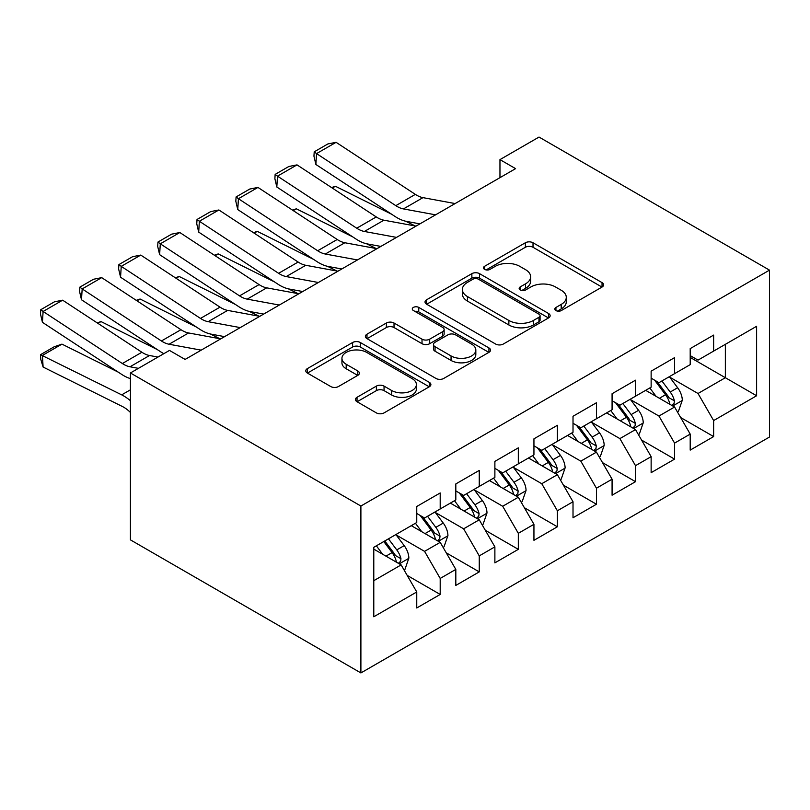 <?xml version="1.0" encoding="UTF-8"?>
<svg xmlns="http://www.w3.org/2000/svg" width="810" height="810" viewBox="0 0 810 810"><rect width="100%" height="100%" fill="white"/><g stroke="black" fill="none" stroke-linecap="round" stroke-linejoin="round"><path stroke-width="1.21" d="M555.933 310.564A3.797 2.187 0 0 0 561.3 310.564L602.043 287.044A5.427 3.129 0 0 0 603.632 284.837A5.427 3.129 0 0 0 602.043 282.619L533.021 242.767A5.427 3.129 0 0 0 525.356 242.767L484.613 266.287A3.797 2.187 0 0 0 483.499 267.837A3.797 2.187 0 0 0 484.613 269.386A3.797 2.187 0 0 0 489.979 269.386L495.254 266.348A17.354 10.014 0 0 1 519.797 266.348L525.548 269.669A17.354 10.014 0 0 1 530.631 276.747A17.354 10.014 0 0 1 525.548 283.834L520.273 286.882A3.797 2.187 0 0 0 519.159 288.431A3.797 2.187 0 0 0 520.273 289.98A3.797 2.187 0 0 0 525.639 289.98L530.914 286.932A17.354 10.014 0 0 1 555.447 286.932L561.208 290.253A17.354 10.014 0 0 1 566.281 297.341A17.354 10.014 0 0 1 561.208 304.418L555.933 307.466A3.797 2.187 0 0 0 554.82 309.015A3.797 2.187 0 0 0 555.933 310.564L555.933 307.466M357.028 397.295A5.427 3.129 0 0 0 355.438 399.502A5.427 3.129 0 0 0 357.028 401.719L376.387 412.897A5.427 3.129 0 0 0 384.051 412.897L429.3 386.775A5.427 3.129 0 0 0 430.89 384.558A5.427 3.129 0 0 0 429.3 382.35L360.288 342.498A5.427 3.129 0 0 0 352.613 342.498L307.365 368.621A5.427 3.129 0 0 0 305.785 370.838A5.427 3.129 0 0 0 307.365 373.046L330.763 386.552A5.427 3.129 0 0 0 338.428 386.552L357.787 375.374A5.427 3.129 0 0 0 359.377 373.157A5.427 3.129 0 0 0 357.787 370.95L346.194 364.247A14.509 8.373 0 0 1 341.942 358.324A14.509 8.373 0 0 1 350.902 350.588A14.509 8.373 0 0 1 366.707 352.411L412.138 378.634A14.509 8.373 0 0 1 416.391 384.558A14.509 8.373 0 0 1 407.44 392.293A14.509 8.373 0 0 1 391.625 390.481L384.051 386.107A5.427 3.129 0 0 0 376.387 386.107L357.028 397.295L357.028 401.719M130.42 372.975L360.895 506.037L360.895 672.938L130.42 539.865L130.42 372.975L169.482 350.416L185.105 359.438L515.585 168.642L499.962 159.621L499.962 177.663M499.962 159.621L539.025 137.062L769.5 270.135L360.895 506.037M495.639 344.048A5.427 3.129 0 0 0 503.304 344.048L548.552 317.925A5.427 3.129 0 0 0 550.142 315.718A5.427 3.129 0 0 0 548.552 313.5L479.53 273.648A5.427 3.129 0 0 0 471.865 273.648L426.617 299.771A5.427 3.129 0 0 0 425.027 301.988A5.427 3.129 0 0 0 426.617 304.206L495.639 344.048M414.902 311.384A3.797 2.187 0 0 1 418.76 311.921L418.76 307.415L488.926 347.925A5.427 3.129 0 0 1 490.516 350.133A5.427 3.129 0 0 1 488.926 352.35L443.677 378.472A5.427 3.129 0 0 1 436.013 378.472L366.991 338.631L366.991 334.196A5.427 3.129 0 0 0 365.401 336.413A5.427 3.129 0 0 0 366.991 338.631M366.991 334.196L386.36 323.018A5.427 3.129 0 0 1 394.024 323.018L422.02 339.177A5.427 3.129 0 0 0 429.685 339.177L442.533 331.766A5.427 3.129 0 0 0 444.123 329.548A5.427 3.129 0 0 0 442.533 327.331L413.394 310.513A3.797 2.187 0 0 1 412.28 308.964A3.797 2.187 0 0 1 414.619 306.939A3.797 2.187 0 0 1 418.76 307.415M360.895 672.938L769.5 437.025L769.5 270.135M690.201 357.412L725.355 377.713L725.355 344.331L756.611 326.288L713.64 351.094L713.64 335.087L690.201 348.614L690.201 364.632L674.578 373.653L674.578 357.635L651.139 371.172L651.139 387.18L635.516 396.201L635.516 380.194L612.077 393.721L612.077 409.738L596.443 418.76L596.443 402.742L573.014 416.279L573.014 432.287L557.381 441.308L557.381 425.301L533.942 438.828L533.942 454.845L518.319 463.867L518.319 447.849L494.88 461.386L494.88 477.394L479.257 486.415L479.257 470.408L455.817 483.934L455.817 499.952L440.194 508.974L440.194 492.956L416.755 506.493L416.755 522.501L373.785 547.307L373.785 616.774L416.755 591.968L401.132 564.904L373.785 549.119M756.611 326.288L756.611 395.756L713.64 420.562L698.017 393.498L669.688 377.146M680.633 417.514L713.64 436.58L713.64 420.562M713.64 436.58L690.201 450.107L690.201 434.089L674.578 443.11L658.945 416.046L630.625 399.705M641.571 440.073L674.578 459.128L674.578 443.11M674.578 459.128L651.139 472.665L651.139 456.648L635.516 465.669L619.883 438.605L591.563 422.253M602.498 462.621L635.516 481.677L635.516 465.669M635.516 481.677L612.077 495.214L612.077 479.196L596.443 488.217L580.821 461.153L552.501 444.801M563.436 485.18L596.443 504.235L596.443 488.217M596.443 504.235L573.014 517.762L573.014 501.755L557.381 510.776L541.758 483.712L513.439 467.36M524.374 507.728L557.381 526.784L557.381 510.776M557.381 526.784L533.942 540.321L533.942 524.303L518.319 533.324L502.696 506.26L474.376 489.908M485.311 530.287L518.319 549.342L518.319 533.324M518.319 549.342L494.88 562.869L494.88 546.861L479.257 555.883L463.634 528.819L435.314 512.467M446.249 552.835L479.257 571.89L479.257 555.883M479.257 571.89L455.817 585.428L455.817 569.41L440.194 578.431L424.572 551.367L396.242 535.015M407.187 575.394L440.194 594.449L440.194 578.431M440.194 594.449L416.755 607.976L416.755 591.968M416.755 513.479L424.572 517.995L440.194 508.974M373.785 580.689L401.132 564.904M455.817 490.931L463.634 495.436L479.257 486.415M424.572 551.367L440.194 542.346L411.288 525.66M455.817 569.41L440.194 542.346M494.88 468.372L502.696 472.888L518.319 463.867M463.634 528.819L479.257 519.797L450.35 503.111M494.88 546.861L479.257 519.797M533.942 445.824L541.758 450.33L557.381 441.308M502.696 506.26L518.319 497.239L489.412 480.553M533.942 524.303L518.319 497.239M573.014 423.265L580.821 427.781L596.443 418.76M541.758 483.712L557.381 474.69L528.474 458.004M573.014 501.755L557.381 474.69M612.077 400.717L619.883 405.223L635.516 396.201M580.821 461.153L596.443 452.132L567.537 435.446M612.077 479.196L596.443 452.132M651.139 378.159L658.945 382.674L674.578 373.653M619.883 438.605L635.516 429.583L606.599 412.897M651.139 456.648L635.516 429.583M690.201 355.61L698.017 360.116L713.64 351.094M658.945 416.046L674.578 407.025L645.671 390.339M690.201 434.089L674.578 407.025M698.017 393.498L725.355 377.713L756.611 395.756M557.452 311.101L561.208 308.934A17.354 10.014 0 0 0 566.281 301.846L566.281 297.341M530.631 276.747L530.631 281.262A17.354 10.014 0 0 1 525.548 288.35L521.792 290.517M601.972 287.084L533.021 247.283A5.427 3.129 0 0 0 525.356 247.283L486.132 269.922M548.481 317.966L479.53 278.164A5.427 3.129 0 0 0 471.865 278.164L426.688 304.246M538.964 317.267A3.797 2.187 0 0 0 540.078 315.718A3.797 2.187 0 0 0 538.964 314.169L478.386 279.187A3.797 2.187 0 0 0 473.01 279.187L467.451 282.396A17.354 10.014 0 0 0 462.368 289.484A17.354 10.014 0 0 0 467.451 296.561L508.862 320.476A17.354 10.014 0 0 0 533.405 320.476L538.964 317.267L538.964 321.772A3.797 2.187 0 0 0 540.078 320.223L540.078 315.718M462.368 289.484L462.368 293.99A17.354 10.014 0 0 0 467.451 301.077L467.451 296.561M538.964 321.772L533.405 324.982A17.354 10.014 0 0 1 508.862 324.982L467.451 301.077M367.062 338.671L386.36 327.534L386.36 323.018M444.123 329.548L444.123 334.064A5.427 3.129 0 0 1 442.533 336.272L429.685 343.693A5.427 3.129 0 0 1 422.02 343.693L394.024 327.534A5.427 3.129 0 0 0 386.36 327.534M418.76 311.921L488.855 352.391M451.059 355.944A14.509 8.373 0 0 0 466.874 357.767A14.509 8.373 0 0 0 475.824 350.031A14.509 8.373 0 0 0 471.572 344.108L455.564 334.864A5.427 3.129 0 0 0 447.9 334.864L435.051 342.276A5.427 3.129 0 0 0 433.461 344.493A5.427 3.129 0 0 0 435.051 346.71L451.059 355.944L451.059 360.46A14.509 8.373 0 0 0 466.874 362.272A14.509 8.373 0 0 0 475.824 354.537L475.824 350.031M433.461 344.493L433.461 348.999A5.427 3.129 0 0 0 435.051 351.216L435.051 346.71M451.059 360.46L435.051 351.216M416.391 384.558L416.391 389.073A14.509 8.373 0 0 1 407.44 396.809A14.509 8.373 0 0 1 391.625 394.996L384.051 390.623A5.427 3.129 0 0 0 376.387 390.623L357.099 401.76M341.942 358.324L341.942 362.839A14.509 8.373 0 0 0 346.194 368.763L346.194 364.247M357.716 375.415L346.194 368.763M429.229 386.815L360.288 347.014A5.427 3.129 0 0 0 352.613 347.014L307.446 373.086M677.464 412.037L678.405 411.5L682.303 400.221A14.641 8.454 -120 0 0 677.636 387.747L669.333 376.67M331.574 187.566L335.411 186.26L391.736 214.296M405.648 221.221L414.659 225.696A41.431 23.925 60 0 1 415.155 225.95M656.11 396.373L649.802 387.95M646.856 391.027L646.137 390.066M671.814 405.435L674.082 403.4L674.406 400.839A14.641 8.454 -120 0 0 670.214 392.04L661.912 380.963M657.183 381.652L667.43 395.331A7.462 4.303 60 0 1 668.787 397.599L674.406 400.839M654.601 380.163L665.526 394.743A14.641 8.454 60 0 1 669.718 403.552L670.012 404.392M335.411 186.26L332.302 188.052M435.567 214.832L403.441 208.919A27.621 15.947 60 0 1 395.806 205.659L316.548 153.596L315.88 164.46L395.128 216.523A41.431 23.925 -120 0 0 406.59 221.413L419.934 223.864M455.109 203.563L422.972 197.64A27.621 15.947 60 0 1 415.338 194.38L336.089 142.317L316.548 153.596L314.219 151.834L327.888 143.937L336.089 142.317M315.88 164.46L313.946 156.178L314.219 151.834M638.401 434.585L639.343 434.049L643.241 422.769A14.641 8.454 -120 0 0 638.574 410.305L630.271 399.229M292.511 210.124L296.349 208.808L352.674 236.844M366.586 243.769L375.597 248.255A41.431 23.925 60 0 1 376.083 248.508M617.048 418.922L610.74 410.508M607.794 413.576L607.075 412.624M632.752 427.994L635.02 425.949L635.344 423.397A14.641 8.454 -120 0 0 631.152 414.588L622.849 403.512M618.111 404.2L628.368 417.889A7.462 4.303 60 0 1 629.724 420.147L635.344 423.397M615.539 402.712L626.464 417.292A14.641 8.454 60 0 1 630.656 426.1L630.949 426.951M296.349 208.808L293.24 210.6M599.339 457.144L600.281 456.607L604.179 445.328A14.641 8.454 -120 0 0 599.511 432.854L591.209 421.777M253.439 232.673L257.286 231.366L313.612 259.402M327.524 266.328L336.535 270.803A41.431 23.925 60 0 1 337.021 271.056M577.986 441.48L571.678 433.056M568.731 436.134L568.012 435.173M593.689 450.542L595.957 448.507L596.281 445.945A14.641 8.454 -120 0 0 592.09 437.147L583.787 426.07M579.049 426.759L589.305 440.438A7.462 4.303 60 0 1 590.652 442.705L596.281 445.945M576.477 425.27L587.402 439.85A14.641 8.454 60 0 1 591.594 448.659L591.887 449.499M257.286 231.366L254.178 233.159M396.505 237.391L364.378 231.468A27.621 15.947 60 0 1 356.734 228.207L277.486 176.145L276.817 187.009L356.066 239.071A41.431 23.925 -120 0 0 367.527 243.962L380.862 246.422M416.036 226.111L383.91 220.198A27.621 15.947 60 0 1 376.265 216.938L297.017 164.875L277.486 176.145L275.147 174.383L288.826 166.495L297.017 164.875M276.817 187.009L274.884 178.727L275.147 174.383M357.443 259.939L325.316 254.026A27.621 15.947 60 0 1 317.672 250.766L238.423 198.703L237.755 209.567L317.004 261.63A41.431 23.925 -120 0 0 328.455 266.52L341.8 268.971M376.974 248.67L344.847 242.747A27.621 15.947 60 0 1 337.203 239.487L257.955 187.424L238.423 198.703L236.085 196.941L249.763 189.044L257.955 187.424M237.755 209.567L235.821 201.285L236.085 196.941M560.277 479.692L561.208 479.155L565.117 467.876A14.641 8.454 -120 0 0 560.449 455.412L552.147 444.336M214.377 255.231L218.224 253.915L274.55 281.951M288.461 288.876L297.473 293.362A41.431 23.925 60 0 1 297.958 293.605M538.923 464.029L532.615 455.615M529.669 458.683L528.95 457.731M554.627 473.101L556.895 471.055L557.209 468.504A14.641 8.454 -120 0 0 553.028 459.695L544.725 448.618M539.986 449.307L550.233 462.996A7.462 4.303 60 0 1 551.59 465.254L557.209 468.504M537.415 447.819L548.34 462.399A14.641 8.454 60 0 1 552.521 471.207L552.825 472.058M218.224 253.915L215.116 255.707M521.215 502.251L522.146 501.704L526.054 490.435A14.641 8.454 -120 0 0 521.377 477.961L513.084 466.884M175.314 277.779L179.162 276.473L235.487 304.509M249.399 311.435L258.41 315.91A41.431 23.925 60 0 1 258.896 316.163M499.861 486.587L493.553 478.163M490.597 481.241L489.888 480.279M515.565 495.649L517.833 493.614L518.147 491.052A14.641 8.454 -120 0 0 513.955 482.254L505.663 471.177M500.924 471.865L511.171 485.544A7.462 4.303 60 0 1 512.527 487.812L518.147 491.052M498.352 470.377L509.267 484.957A14.641 8.454 60 0 1 513.459 493.766L513.763 494.606M179.162 276.473L176.053 278.265M318.381 282.498L286.244 276.575A27.621 15.947 60 0 1 278.61 273.314L199.361 221.251L198.693 232.116L277.941 284.178A41.431 23.925 -120 0 0 289.393 289.069L302.738 291.529M337.912 271.218L305.785 265.295A27.621 15.947 60 0 1 298.141 262.045L218.892 209.972L199.361 221.251L197.022 219.49L210.691 211.602L218.892 209.972M198.693 232.116L196.759 223.833L197.022 219.49M279.318 305.046L247.182 299.133A27.621 15.947 60 0 1 239.547 295.873L160.299 243.81L159.631 254.664L238.879 306.737A41.431 23.925 -120 0 0 250.331 311.627L263.675 314.077M298.85 293.777L266.713 287.854A27.621 15.947 60 0 1 259.078 284.593L179.83 232.531L160.299 243.81L157.96 242.048L171.629 234.151L179.83 232.531M159.631 254.664L157.687 246.392L157.96 242.048M482.152 524.799L483.084 524.262L486.992 512.983A14.641 8.454 -120 0 0 482.315 500.519L474.022 489.442M136.252 300.338L140.09 299.022L196.425 327.058M210.337 333.983L219.348 338.469A41.431 23.925 60 0 1 219.834 338.712M460.799 509.136L454.491 500.722M451.534 503.79L450.816 502.838M476.503 518.208L478.771 516.162L479.085 513.611A14.641 8.454 -120 0 0 474.893 504.802L466.6 493.725M461.862 494.414L472.108 508.103A7.462 4.303 60 0 1 473.465 510.361L479.085 513.611M459.29 492.925L470.205 507.505A14.641 8.454 60 0 1 474.397 516.314L474.69 517.165M140.09 299.022L136.991 300.814M240.256 327.604L208.119 321.681A27.621 15.947 60 0 1 200.485 318.421L121.237 266.358L120.558 277.223L199.807 329.285A41.431 23.925 -120 0 0 211.268 334.176L224.613 336.636M259.787 316.325L227.65 310.402A27.621 15.947 60 0 1 220.016 307.142L140.768 255.079L121.237 266.358L118.898 264.597L132.567 256.709L140.768 255.079M120.558 277.223L118.624 268.94L118.898 264.597M443.08 547.357L444.022 546.811L447.93 535.542A14.641 8.454 -120 0 0 443.252 523.068L434.96 511.991M97.19 322.886L101.027 321.58L157.363 349.616M421.737 531.694L415.429 523.27M412.472 526.348L411.753 525.386M437.43 540.756L439.698 538.721L440.022 536.159A14.641 8.454 -120 0 0 435.831 527.361L427.538 516.274M422.8 516.972L433.046 530.651A7.462 4.303 60 0 1 434.403 532.919L440.022 536.159M420.218 515.484L431.143 530.064A14.641 8.454 60 0 1 435.334 538.873L435.628 539.713M101.027 321.58L97.919 323.372M201.194 350.153L169.057 344.24A27.621 15.947 60 0 1 161.423 340.98L82.174 288.917L81.496 299.771L160.744 351.844A41.431 23.925 -120 0 0 163.833 353.676M184.255 358.951L185.551 359.184M220.725 338.884L188.588 332.961A27.621 15.947 60 0 1 180.954 329.7L101.706 277.638L82.174 288.917L79.836 287.155L93.504 279.258L101.706 277.638M81.496 299.771L79.562 291.499L79.836 287.155M404.018 569.906L404.959 569.369L408.858 558.09A14.641 8.454 -120 0 0 404.19 545.626L395.887 534.549M61.965 344.128L42.434 355.408L43.102 367.041L40.773 359.336L40.5 354.689L54.169 346.791L61.965 344.128L118.29 372.165M382.664 554.242L376.356 545.818M40.5 354.689L121.682 394.855A41.431 23.925 60 0 1 130.42 400.717M130.42 412.462L129.995 412.047A27.621 15.947 -120 0 0 122.361 406.488L43.102 367.041M398.368 563.314L400.636 561.269L400.96 558.718A14.641 8.454 -120 0 0 396.768 549.909L388.466 538.832M384.801 540.948L393.984 553.2A7.462 4.303 60 0 1 395.341 555.468L400.96 558.718M383.778 541.536L392.08 552.612A14.641 8.454 60 0 1 396.272 561.421L396.566 562.272M138.439 368.347L129.995 366.788A27.621 15.947 60 0 1 122.361 363.528L43.102 311.465L42.434 322.329L121.682 374.392A41.431 23.925 -120 0 0 130.42 378.614M157.97 357.068L149.526 355.509A27.621 15.947 60 0 1 141.892 352.249L62.643 300.186L43.102 311.465L40.773 309.703L54.442 301.816L62.643 300.186M42.434 322.329L40.5 314.047L40.773 309.703M561.208 308.934L561.208 304.418M520.273 289.98L520.273 286.882M525.548 288.35L525.548 283.834M484.613 269.386L484.613 266.287M525.356 247.283L525.356 242.767M533.021 247.283L533.021 242.767M602.043 287.044L602.043 282.619M426.617 304.206L426.617 299.771M471.865 278.164L471.865 273.648M479.53 278.164L479.53 273.648M548.552 317.925L548.552 313.5M508.862 324.982L508.862 320.476M533.405 324.982L533.405 320.476M394.024 327.534L394.024 323.018M422.02 343.693L422.02 339.177M429.685 343.693L429.685 339.177M442.533 336.272L442.533 331.766M488.926 352.35L488.926 347.925M376.387 390.623L376.387 386.107M384.051 390.623L384.051 386.107M391.625 394.996L391.625 390.481M357.787 375.374L357.787 370.95M307.365 373.046L307.365 368.621M352.613 347.014L352.613 342.498M360.288 347.014L360.288 342.498M429.3 386.775L429.3 382.35M672.735 405.972L682.212 400.505M670.214 392.04L677.636 387.747M659.411 398.277L665.526 394.743M403.441 208.919L422.972 197.64M395.806 205.659L415.338 194.38M633.673 428.52L643.15 423.053M631.152 414.588L638.574 410.305M620.349 420.825L626.464 417.292M594.611 451.079L604.088 445.611M592.09 437.147L599.511 432.854M581.286 443.384L587.402 439.85M364.378 231.468L383.91 220.198M356.734 228.207L376.265 216.938M325.316 254.026L344.847 242.747M317.672 250.766L337.203 239.487M555.549 473.627L565.026 468.16M553.028 459.695L560.449 455.412M542.224 465.932L548.34 462.399M516.486 496.186L525.953 490.718M513.955 482.254L521.377 477.961M503.152 488.491L509.267 484.957M286.244 276.575L305.785 265.295M278.61 273.314L298.141 262.045M247.182 299.133L266.713 287.854M239.547 295.873L259.078 284.593M477.424 518.734L486.891 513.267M474.893 504.802L482.315 500.519M464.089 511.039L470.205 507.505M208.119 321.681L227.65 310.402M200.485 318.421L220.016 307.142M438.362 541.293L447.829 535.825M435.831 527.361L443.252 523.068M425.027 533.598L431.143 530.064M169.057 344.24L188.588 332.961M161.423 340.98L180.954 329.7M399.289 563.841L408.767 558.374M396.768 549.909L404.19 545.626M385.965 556.146L392.08 552.612M130.42 389.812L121.682 394.855M129.995 366.788L149.526 355.509M122.361 363.528L141.892 352.249"/></g></svg>
